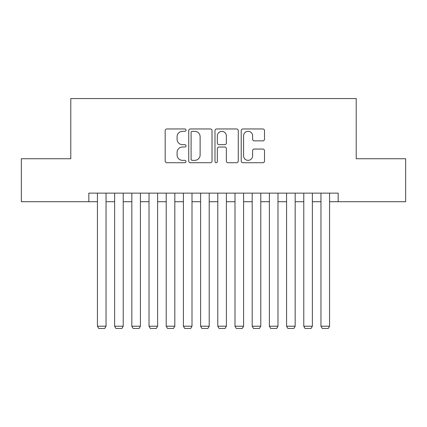 <?xml version="1.0" encoding="UTF-8"?>
<svg xmlns="http://www.w3.org/2000/svg" width="427" height="427" viewBox="0 0 427 427"><rect width="100%" height="100%" fill="white"/><g stroke="black" fill="none" stroke-linecap="round" stroke-linejoin="round"><path stroke-width="0.64" d="M185.991 130.144A1.18 1.18 0 0 0 184.806 128.959L166.877 128.959A1.687 1.687 0 0 0 165.19 130.651L165.19 161.027A1.687 1.687 0 0 0 166.877 162.719L184.806 162.719A1.18 1.18 0 0 0 185.991 161.534A1.18 1.18 0 0 0 184.806 160.355L182.489 160.355A5.402 5.402 0 0 1 177.088 154.953L177.088 152.423A5.402 5.402 0 0 1 182.489 147.021L184.806 147.021A1.18 1.18 0 0 0 185.991 145.837A1.18 1.18 0 0 0 184.806 144.657L182.489 144.657A5.402 5.402 0 0 1 177.088 139.255L177.088 136.725A5.402 5.402 0 0 1 182.489 131.324L184.806 131.324A1.18 1.18 0 0 0 185.991 130.144M262.824 140.862A1.687 1.687 0 0 0 264.51 139.17L264.51 130.651A1.687 1.687 0 0 0 262.824 128.959L242.91 128.959A1.687 1.687 0 0 0 241.223 130.651L241.223 161.027A1.687 1.687 0 0 0 242.91 162.719L262.824 162.719A1.687 1.687 0 0 0 264.51 161.027L264.51 150.731A1.687 1.687 0 0 0 262.824 149.044L254.3 149.044A1.687 1.687 0 0 0 252.613 150.731L252.613 155.839A4.516 4.516 0 0 1 248.098 160.355A4.516 4.516 0 0 1 243.582 155.839L243.582 135.839A4.516 4.516 0 0 1 248.098 131.324A4.516 4.516 0 0 1 252.613 135.839L252.613 139.17A1.687 1.687 0 0 0 254.3 140.862L262.824 140.862M88.837 201.72L21.35 201.72L21.35 158.737L70.786 158.737L70.786 98.552L356.214 98.552L356.214 158.737L405.65 158.737L405.65 201.72L338.163 201.72L338.163 193.127L88.837 193.127L88.837 201.72L97.436 201.72M212.022 130.651A1.687 1.687 0 0 0 210.335 128.959L190.421 128.959A1.687 1.687 0 0 0 188.734 130.651L188.734 161.027A1.687 1.687 0 0 0 190.421 162.719L210.335 162.719A1.687 1.687 0 0 0 212.022 161.027L212.022 130.651M216.665 128.959L236.579 128.959A1.687 1.687 0 0 1 238.266 130.651L238.266 161.027A1.687 1.687 0 0 1 236.579 162.719L228.055 162.719A1.687 1.687 0 0 1 226.369 161.027L226.369 148.708A1.687 1.687 0 0 0 224.682 147.021L219.03 147.021A1.687 1.687 0 0 0 217.338 148.708L217.338 161.534A1.18 1.18 0 0 1 216.158 162.719A1.18 1.18 0 0 1 214.978 161.534L214.978 130.651A1.687 1.687 0 0 1 216.665 128.959M106.035 201.72L114.633 201.72M123.227 201.72L131.826 201.72M140.424 201.72L149.018 201.72M157.616 201.72L166.215 201.72M174.814 201.72L183.407 201.72M192.006 201.72L200.605 201.72M209.203 201.72L217.797 201.72M226.395 201.72L234.994 201.72M243.593 201.72L252.186 201.72M260.785 201.72L269.384 201.72M277.982 201.72L286.576 201.72M295.174 201.72L303.773 201.72M312.367 201.72L320.965 201.72M329.564 201.72L338.163 201.72M192.278 131.324A1.18 1.18 0 0 0 191.093 132.503L191.093 159.175A1.18 1.18 0 0 0 192.278 160.355L194.723 160.355A5.402 5.402 0 0 0 200.124 154.953L200.124 136.725A5.402 5.402 0 0 0 194.723 131.324L192.278 131.324M226.369 135.925A4.516 4.516 0 0 0 221.853 131.409A4.516 4.516 0 0 0 217.338 135.925L217.338 142.97A1.687 1.687 0 0 0 219.03 144.657L224.682 144.657A1.687 1.687 0 0 0 226.369 142.97L226.369 135.925M106.035 193.127L106.035 326.212L97.436 326.212L97.436 193.127M106.035 326.212L104.743 328.448L98.728 328.448L97.436 326.212M123.227 193.127L123.227 326.212L114.633 326.212L114.633 193.127M123.227 326.212L121.941 328.448L115.92 328.448L114.633 326.212M140.424 193.127L140.424 326.212L131.826 326.212L131.826 193.127M140.424 326.212L139.133 328.448L133.117 328.448L131.826 326.212M157.616 193.127L157.616 326.212L149.018 326.212L149.018 193.127M157.616 326.212L156.33 328.448L150.309 328.448L149.018 326.212M174.814 193.127L174.814 326.212L166.215 326.212L166.215 193.127M174.814 326.212L173.522 328.448L167.507 328.448L166.215 326.212M192.006 193.127L192.006 326.212L183.407 326.212L183.407 193.127M192.006 326.212L190.72 328.448L184.699 328.448L183.407 326.212M209.203 193.127L209.203 326.212L200.605 326.212L200.605 193.127M209.203 326.212L207.912 328.448L201.896 328.448L200.605 326.212M226.395 193.127L226.395 326.212L217.797 326.212L217.797 193.127M226.395 326.212L225.104 328.448L219.088 328.448L217.797 326.212M243.593 193.127L243.593 326.212L234.994 326.212L234.994 193.127M243.593 326.212L242.301 328.448L236.28 328.448L234.994 326.212M260.785 193.127L260.785 326.212L252.186 326.212L252.186 193.127M260.785 326.212L259.493 328.448L253.478 328.448L252.186 326.212M277.982 193.127L277.982 326.212L269.384 326.212L269.384 193.127M277.982 326.212L276.691 328.448L270.67 328.448L269.384 326.212M295.174 193.127L295.174 326.212L286.576 326.212L286.576 193.127M295.174 326.212L293.883 328.448L287.867 328.448L286.576 326.212M312.367 193.127L312.367 326.212L303.773 326.212L303.773 193.127M312.367 326.212L311.08 328.448L305.059 328.448L303.773 326.212M329.564 193.127L329.564 326.212L320.965 326.212L320.965 193.127M329.564 326.212L328.272 328.448L322.257 328.448L320.965 326.212"/></g></svg>
